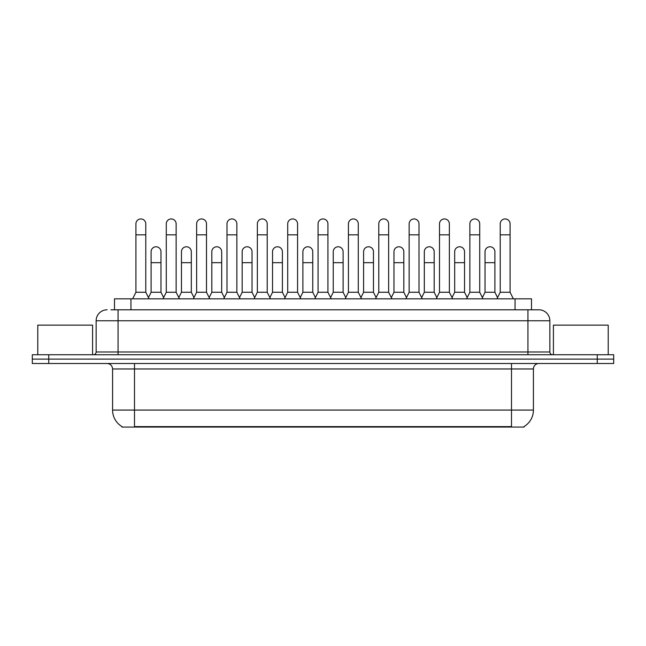 <?xml version="1.0" encoding="UTF-8"?>
<svg xmlns="http://www.w3.org/2000/svg" width="646" height="646" viewBox="0 0 646 646"><rect width="100%" height="100%" fill="white"/><g stroke="black" fill="none" stroke-linecap="round" stroke-linejoin="round"><path stroke-width="0.97" d="M114.504 309.797L114.504 298.832L531.497 298.832L531.497 309.797M524.108 426.522L524.108 427.063L121.892 427.063L121.892 426.522M122.054 426.618A19.178 19.178 0 0 1 112.582 410.073L134.497 410.073L134.497 426.618L511.503 426.618L511.503 410.073L533.418 410.073L533.418 368.971A5.483 5.483 0 0 1 538.901 363.496M112.582 410.073L112.582 368.971C112.251 365.644 110.426 363.819 107.099 363.496M523.946 426.618A19.178 19.178 0 0 0 533.418 410.073M613.7 363.496L613.7 359.111L32.3 359.111L32.3 363.496L48.741 363.496L48.741 359.111L32.3 359.111L32.3 354.727L48.741 354.727L48.741 359.111L613.7 359.111L613.7 363.496L48.741 363.496M111.185 309.797L535.066 309.797M110.934 309.797L118.056 309.797L118.056 320.755L96.141 320.755L96.141 351.989A2.737 2.737 0 0 1 93.395 354.727M107.099 309.797A10.958 10.958 0 0 0 96.141 320.755M538.901 309.797A10.958 10.958 0 0 1 549.859 320.755L527.943 320.755L527.943 309.797L538.732 309.797M549.859 320.755L549.859 351.989C550.021 353.653 550.933 354.565 552.605 354.727M613.7 359.111L613.7 354.727L48.741 354.727M132.632 298.832L135.918 292.258L145.786 292.258L149.073 298.832M145.786 292.258L145.786 223.871A4.934 4.934 0 0 0 140.852 218.937A4.934 4.934 0 0 1 141.167 218.946M135.918 292.258L135.918 234.829L145.786 234.829M135.918 234.829L135.918 223.871A4.934 4.934 0 0 1 140.852 218.937M148.443 297.572L151.099 292.258L160.967 292.258L163.624 297.572M160.967 292.258L160.967 251.706A4.934 4.934 0 0 0 156.34 246.788A4.934 4.934 0 0 1 160.967 251.706M151.099 292.258L151.099 262.672L160.967 262.672M151.099 262.672L151.099 251.706A4.934 4.934 0 0 1 156.34 246.788M162.994 298.832L166.28 292.258L176.14 292.258L179.435 298.832M176.14 292.258L176.14 223.871A4.934 4.934 0 0 0 171.214 218.937A4.934 4.934 0 0 1 171.521 218.946M166.28 292.258L166.28 234.829L176.14 234.829M166.28 234.829L166.28 223.871A4.934 4.934 0 0 1 171.214 218.937M193.348 298.832L196.634 292.258L206.502 292.258L209.788 298.832M206.502 292.258L206.502 223.871A4.934 4.934 0 0 0 201.568 218.937A4.934 4.934 0 0 1 201.875 218.946M196.634 292.258L196.634 234.829L206.502 234.829M196.634 234.829L196.634 223.871A4.934 4.934 0 0 1 201.568 218.937M223.71 298.832L226.996 292.258L236.856 292.258L240.142 298.832M236.856 292.258L236.856 223.871A4.934 4.934 0 0 0 231.93 218.937A4.934 4.934 0 0 1 232.237 218.946M226.996 292.258L226.996 234.829L236.856 234.829M226.996 234.829L226.996 223.871A4.934 4.934 0 0 1 231.93 218.937M254.064 298.832L257.35 292.258L267.218 292.258L270.504 298.832M267.218 292.258L267.218 223.871A4.934 4.934 0 0 0 262.284 218.937A4.934 4.934 0 0 1 262.591 218.946M257.35 292.258L257.35 234.829L267.218 234.829M257.35 234.829L257.35 223.871A4.934 4.934 0 0 1 262.284 218.937M178.805 297.572L181.461 292.258L191.321 292.258L193.978 297.572M191.321 292.258L191.321 251.706A4.934 4.934 0 0 0 186.702 246.788A4.934 4.934 0 0 1 191.321 251.706M181.461 292.258L181.461 262.672L191.321 262.672M181.461 262.672L181.461 251.706A4.934 4.934 0 0 1 186.702 246.788M209.159 297.572L211.815 292.258L221.683 292.258L224.34 297.572M221.683 292.258L221.683 251.706A4.934 4.934 0 0 0 217.056 246.788A4.934 4.934 0 0 1 221.683 251.706M211.815 292.258L211.815 262.672L221.683 262.672M211.815 262.672L211.815 251.706A4.934 4.934 0 0 1 217.056 246.788M239.513 297.572L242.177 292.258L252.037 292.258L254.694 297.572M252.037 292.258L252.037 251.706A4.934 4.934 0 0 0 247.418 246.788A4.934 4.934 0 0 1 252.037 251.706M242.177 292.258L242.177 262.672L252.037 262.672M242.177 262.672L242.177 251.706A4.934 4.934 0 0 1 247.418 246.788M92.58 354.727L92.58 325.14L37.783 325.14L37.783 354.727M608.217 354.727L608.217 325.14L553.42 325.14L553.42 354.727M284.426 298.832L287.712 292.258L297.572 292.258L300.858 298.832M297.572 292.258L297.572 223.871A4.934 4.934 0 0 0 292.646 218.937A4.934 4.934 0 0 1 292.953 218.946M287.712 292.258L287.712 234.829L297.572 234.829M287.712 234.829L287.712 223.871A4.934 4.934 0 0 1 292.646 218.937M314.78 298.832L318.066 292.258L327.934 292.258L331.22 298.832M327.934 292.258L327.934 223.871A4.934 4.934 0 0 0 323 218.937A4.934 4.934 0 0 1 323.307 218.946M318.066 292.258L318.066 234.829L327.934 234.829M318.066 234.829L318.066 223.871A4.934 4.934 0 0 1 323 218.937M345.142 298.832L348.428 292.258L358.288 292.258L361.574 298.832M358.288 292.258L358.288 223.871A4.934 4.934 0 0 0 353.354 218.937A4.934 4.934 0 0 1 353.669 218.946M348.428 292.258L348.428 234.829L358.288 234.829M348.428 234.829L348.428 223.871A4.934 4.934 0 0 1 353.354 218.937M269.875 297.572L272.531 292.258L282.399 292.258L285.056 297.572M282.399 292.258L282.399 251.706A4.934 4.934 0 0 0 277.772 246.788A4.934 4.934 0 0 1 282.399 251.706M272.531 292.258L272.531 262.672L282.399 262.672M272.531 262.672L272.531 251.706A4.934 4.934 0 0 1 277.772 246.788M300.228 297.572L302.893 292.258L312.753 292.258L315.41 297.572M312.753 292.258L312.753 251.706A4.934 4.934 0 0 0 308.134 246.788A4.934 4.934 0 0 1 312.753 251.706M302.893 292.258L302.893 262.672L312.753 262.672M302.893 262.672L302.893 251.706A4.934 4.934 0 0 1 308.134 246.788M330.59 297.572L333.247 292.258L343.107 292.258L345.772 297.572M343.107 292.258L343.107 251.706A4.934 4.934 0 0 0 338.488 246.788A4.934 4.934 0 0 1 343.107 251.706M333.247 292.258L333.247 262.672L343.107 262.672M333.247 262.672L333.247 251.706A4.934 4.934 0 0 1 338.488 246.788M375.496 298.832L378.782 292.258L388.65 292.258L391.936 298.832M388.65 292.258L388.65 223.871A4.934 4.934 0 0 0 383.716 218.937A4.934 4.934 0 0 1 384.023 218.946M378.782 292.258L378.782 234.829L388.65 234.829M378.782 234.829L378.782 223.871A4.934 4.934 0 0 1 383.716 218.937M405.858 298.832L409.144 292.258L419.004 292.258L422.29 298.832M419.004 292.258L419.004 223.871A4.934 4.934 0 0 0 414.07 218.937A4.934 4.934 0 0 1 414.385 218.946M409.144 292.258L409.144 234.829L419.004 234.829M409.144 234.829L409.144 223.871A4.934 4.934 0 0 1 414.07 218.937M436.212 298.832L439.498 292.258L449.366 292.258L452.652 298.832M449.366 292.258L449.366 223.871A4.934 4.934 0 0 0 444.432 218.937A4.934 4.934 0 0 1 444.739 218.946M439.498 292.258L439.498 234.829L449.366 234.829M439.498 234.829L439.498 223.871A4.934 4.934 0 0 1 444.432 218.937M466.565 298.832L469.86 292.258L479.72 292.258L483.006 298.832M479.72 292.258L479.72 223.871A4.934 4.934 0 0 0 474.786 218.937A4.934 4.934 0 0 1 475.101 218.946M469.86 292.258L469.86 234.829L479.72 234.829M469.86 234.829L469.86 223.871A4.934 4.934 0 0 1 474.786 218.937M496.927 298.832L500.214 292.258L510.082 292.258L513.368 298.832M510.082 292.258L510.082 223.871A4.934 4.934 0 0 0 505.148 218.937A4.934 4.934 0 0 1 505.455 218.946M500.214 292.258L500.214 234.829L510.082 234.829M500.214 234.829L500.214 223.871A4.934 4.934 0 0 1 505.148 218.937M360.944 297.572L363.601 292.258L373.469 292.258L376.125 297.572M373.469 292.258L373.469 251.706A4.934 4.934 0 0 0 368.85 246.788A4.934 4.934 0 0 1 373.469 251.706M363.601 292.258L363.601 262.672L373.469 262.672M363.601 262.672L363.601 251.706A4.934 4.934 0 0 1 368.85 246.788M391.306 297.572L393.963 292.258L403.823 292.258L406.487 297.572M403.823 292.258L403.823 251.706A4.934 4.934 0 0 0 399.204 246.788A4.934 4.934 0 0 1 403.823 251.706M393.963 292.258L393.963 262.672L403.823 262.672M393.963 262.672L393.963 251.706A4.934 4.934 0 0 1 399.204 246.788M421.66 297.572L424.317 292.258L434.185 292.258L436.841 297.572M434.185 292.258L434.185 251.706A4.934 4.934 0 0 0 429.566 246.788A4.934 4.934 0 0 1 434.185 251.706M424.317 292.258L424.317 262.672L434.185 262.672M424.317 262.672L424.317 251.706A4.934 4.934 0 0 1 429.566 246.788M452.022 297.572L454.679 292.258L464.539 292.258L467.195 297.572M464.539 292.258L464.539 251.706A4.934 4.934 0 0 0 459.92 246.788A4.934 4.934 0 0 1 464.539 251.706M454.679 292.258L454.679 262.672L464.539 262.672M454.679 262.672L454.679 251.706A4.934 4.934 0 0 1 459.92 246.788M482.376 297.572L485.033 292.258L494.901 292.258L497.557 297.572M494.901 292.258L494.901 251.706A4.934 4.934 0 0 0 490.274 246.788A4.934 4.934 0 0 1 494.901 251.706M485.033 292.258L485.033 262.672L494.901 262.672M485.033 262.672L485.033 251.706A4.934 4.934 0 0 1 490.274 246.788M509.314 427.063L509.314 426.522M136.686 427.063L136.686 426.522M130.944 309.797L130.944 298.832M515.056 309.797L515.056 298.832M511.503 363.496L511.503 368.971L112.582 368.971M533.418 368.971L511.503 368.971L511.503 410.073L134.497 410.073L134.497 363.496M597.259 363.496L597.259 354.727M118.056 354.727L118.056 351.989L549.859 351.989M96.141 351.989L118.056 351.989L118.056 320.755L527.943 320.755L527.943 354.727"/></g></svg>
